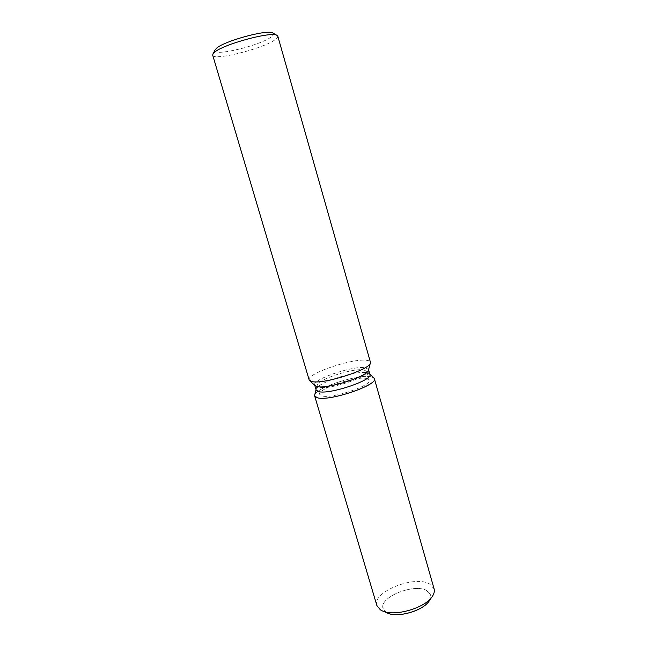 <?xml version="1.0" encoding="UTF-8"?>
<svg xmlns="http://www.w3.org/2000/svg" width="647" height="647" viewBox="0 0 647 647"><rect width="100%" height="100%" fill="white"/><g stroke="black" fill="none" stroke-linecap="round" stroke-linejoin="round"><path stroke-width="0.49" stroke-dasharray="3.23 2.43" d="M366.186 378.406L369.235 380.064C372.437 385.321 332.421 398.94 322.198 395.98L319.739 394.444C317.143 389.025 354.871 376.093 366.186 378.406M387.407 612.927L386.065 612.208L383.064 608.528C378.754 597.254 414.412 582.882 426.842 590.654L430.49 594.747L430.077 599.114M316.148 390.036L316.124 389.373C316.302 383.17 354.912 370.472 366.582 372.68L369.906 374.419M370.594 376.651L373.731 377.767L370.594 376.651C357.54 374.087 314.935 388.135 314.636 395.22C314.935 388.135 357.54 374.087 370.594 376.651M314.984 385.58L314.668 385.03C311.967 379.457 352.914 365.531 365.175 367.731L368.483 369.397L368.499 370.027M309.153 379.918C306.201 373.78 352.615 358.074 366.606 360.306C368.839 360.573 370.1 361.18 370.399 362.126M212.685 55.124C213.34 61.239 263.685 48.606 275.282 39.564C277.183 38.189 278.024 37.073 277.814 36.208M215.014 50.062C211.351 57.276 260.353 45.638 271.368 36.839C273.568 35.205 274.15 33.984 273.131 33.175M363.743 369.874L366.776 371.427C369.906 376.433 329.8 389.995 319.626 387.27L317.192 385.83L317.167 385.248C317.289 379.635 353.036 367.9 363.743 369.874M386.065 612.208L383.064 608.528C378.754 597.254 414.412 582.882 426.842 590.654L430.49 594.747L429.179 600.796M376.869 605.527C371.782 592.062 414.581 574.843 429.648 583.974L434.105 588.899M366.776 371.427L369.235 380.064M369.583 373.845L366.485 370.917M316.124 389.373L317.167 385.248M317.192 385.83L319.739 394.444M431.654 597.318L432.56 596.041M383.453 611.318L382.005 610.728"/><path stroke-width="0.97" d="M430.077 599.114C426.47 610.097 395.511 619.308 386.065 612.208M368.58 369.744L369.906 374.419C373.368 379.959 329.776 394.727 318.769 391.637L316.148 390.036L314.765 385.377M373.731 377.767L373.958 377.985C381.722 383.509 330.585 401.674 317.556 397.832C315.404 397.331 314.426 396.457 314.636 395.22L314.668 395.996L317.556 397.832C329.744 401.488 378.285 384.981 374.354 378.657L373.731 377.767M370.343 363.08L368.499 370.027C368.936 375.956 327.608 389.373 317.273 386.574L314.984 385.58L309.711 380.695M370.399 362.126L370.424 362.789C371.038 369.283 323.654 384.617 312.04 381.584L309.153 379.918L212.685 55.124L213.017 53.806L214.416 52.358C222.819 44.433 270.988 31.282 276.827 35.27L277.814 36.208L370.399 362.126M273.131 33.175L272.67 32.916C267.268 29.269 224.161 41.028 216.527 48.266L215.014 50.062M374.354 378.657L434.105 588.899C434.711 591.075 434.194 593.453 432.56 596.041C425.888 607.937 394.015 617.198 382.005 610.728L380.404 609.854L376.869 605.527L314.668 395.996M431.654 597.318L429.179 600.796C423.591 610.695 397.428 618.297 387.407 612.927L383.453 611.318M369.809 374.055L373.958 377.985L369.809 374.055M272.67 32.916L276.827 35.27M215.265 49.593L213.017 53.806M316.043 389.68L314.636 395.22L316.043 389.68"/></g></svg>
